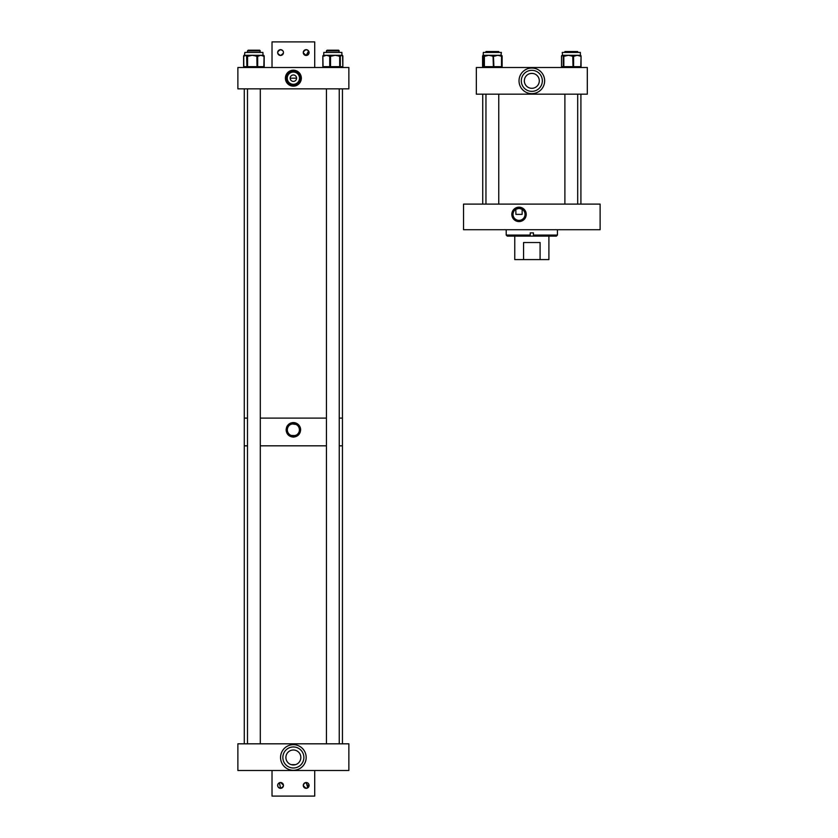 <?xml version="1.0" encoding="UTF-8"?>
<svg xmlns="http://www.w3.org/2000/svg" width="838" height="838" viewBox="0 0 838 838"><rect width="100%" height="100%" fill="white"/><g stroke="black" fill="none" stroke-linecap="round" stroke-linejoin="round"><path stroke-width="1.26" d="M519.026 207.175A7.196 7.196 0 0 0 511.829 214.381A7.196 7.196 0 0 0 519.026 221.578A7.196 7.196 0 0 0 526.222 214.381A7.196 7.196 0 0 0 519.026 207.175M519.026 207.709A6.662 6.662 0 0 0 512.364 214.381A6.662 6.662 0 0 0 519.026 221.043A6.662 6.662 0 0 0 525.688 214.381A6.662 6.662 0 0 0 519.026 207.709M522.137 209.249L522.137 214.381L515.904 214.381L515.81 209.301L519.026 208.369A6.002 6.002 0 0 0 513.013 214.381A6.002 6.002 0 0 0 519.026 220.384A6.002 6.002 0 0 0 525.028 214.381A6.002 6.002 0 0 0 519.026 208.369L522.231 209.301M600.123 204.105L600.123 229.717L463.529 229.717L463.529 204.105L600.123 204.105M506.215 235.059L530.224 235.059L530.224 232.88L533.429 232.88L533.429 235.059L557.438 235.059L556.38 236.117L507.273 236.117L506.215 235.059L506.215 229.717M557.438 235.059L557.438 229.717M533.429 236.117L533.429 235.059M530.224 236.117L530.224 235.059M514.752 236.117L514.752 259.591L523.561 259.591L523.561 242.528L540.091 242.528L540.091 259.591L523.561 259.591M548.9 236.117L548.9 259.591L540.091 259.591M540.091 242.528L523.561 242.528M290.158 78.185L296.579 78.185M293.363 74.97A3.205 3.205 0 0 0 290.158 78.185A3.205 3.205 0 0 0 293.363 81.391A3.205 3.205 0 0 0 296.579 78.185A3.205 3.205 0 0 0 293.363 74.97M293.363 72.047A6.128 6.128 0 0 0 287.235 78.185A6.128 6.128 0 0 0 293.363 84.313A6.128 6.128 0 0 0 299.501 78.185A6.128 6.128 0 0 0 293.363 72.047M293.363 70.214A7.961 7.961 0 0 0 285.402 78.185A7.961 7.961 0 0 0 293.363 86.146A7.961 7.961 0 0 0 301.334 78.185A7.961 7.961 0 0 0 293.363 70.214M293.363 71.052A7.123 7.123 0 0 0 286.24 78.185A7.123 7.123 0 0 0 293.363 85.308A7.123 7.123 0 0 0 300.496 78.185A7.123 7.123 0 0 0 293.363 71.052M237.877 67.511L237.877 88.849L348.859 88.849L348.859 67.511L237.877 67.511M245.775 55.298L244.088 56.156A0.848 0.807 -90 0 1 244.843 55.308L247.43 55.298A0.848 0.807 90 0 0 246.623 56.156L245.356 55.298L243.69 56.156A0.848 0.765 90 0 1 244.455 55.298L244.853 52.438L262.943 52.438L262.964 55.308M257.601 55.298L263.195 55.298A0.848 0.649 90 0 1 263.844 56.156L260.754 55.298L258.251 56.156A0.848 0.649 -90 0 0 257.601 55.298L256.857 56.156L252.217 55.298L248.446 56.156L248.603 55.298L257.025 55.298A0.848 0.649 90 0 1 257.664 56.156L257.664 66.652L263.844 66.652L264.054 56.156A0.848 0.848 0 0 0 263.195 55.298A0.848 0.807 -90 0 1 264.001 56.156L264.19 66.652L264.001 56.156M247.43 55.298L248.603 55.298L247.43 55.298M255.988 56.156L256.889 55.298M262.608 55.298A0.848 0.649 90 0 1 263.258 56.156M323.74 55.339L323.782 52.438L341.883 52.438L341.883 55.298A0.848 0.828 90 0 1 342.574 56.156L341.757 55.298M324.306 55.298L341.558 55.298L340.542 56.156A0.848 0.828 -90 0 0 339.715 55.298L339.694 56.156L335.116 55.298L331.408 56.156L331.188 55.298L330.329 55.298A0.848 0.608 90 0 0 329.722 56.156L326.391 55.298L323.698 56.156A0.848 0.608 -90 0 1 324.306 55.298L323.678 55.298A0.848 0.828 -90 0 0 322.86 56.156L323.07 66.652L329.722 66.652L329.722 56.156L330.539 56.156L330.539 66.652L339.694 66.652L339.694 56.156L340.301 56.156L340.301 66.652L342.815 66.652L342.574 56.156M329.093 56.156A0.848 0.608 90 0 1 329.701 55.298L331.408 56.156M338.835 56.156L338.615 55.298L339.484 55.298A0.848 0.828 90 0 1 340.301 56.156L340.542 56.156M531.826 93.647A12.8 12.8 0 0 1 519.026 80.846A12.8 12.8 0 0 1 531.826 68.035A12.8 12.8 0 0 1 544.637 80.846A12.8 12.8 0 0 1 531.826 93.647M531.826 73.367L533.963 73.671L531.826 73.367A7.479 7.479 0 0 0 524.347 80.846A7.479 7.479 0 0 0 531.826 88.315A7.479 7.479 0 0 0 539.305 80.846A7.479 7.479 0 0 0 531.826 73.367L529.689 73.671L531.826 73.367M531.826 70.319A10.517 10.517 0 0 0 521.309 80.846A10.517 10.517 0 0 0 531.826 91.363A10.517 10.517 0 0 0 542.343 80.846A10.517 10.517 0 0 0 531.826 70.319M587.312 94.17L587.312 67.511L476.34 67.511L476.34 94.17L587.312 94.17M483.788 55.298L483.191 55.601L483.306 52.438L501.407 52.438L500.925 55.298M493.393 55.298L501.019 55.298L501.533 56.156L497.72 55.298L494.63 56.156L494.116 55.298L493.058 56.156L488.722 55.298L485.212 56.156L485.548 55.298L493.393 55.298L493.907 66.652L501.533 66.652L501.533 56.156L502.119 66.652L502.119 56.156L502.109 66.652A0.848 0.838 90 0 1 501.271 67.511A0.848 0.848 0 0 0 502.119 66.652M483.61 55.298L484.636 55.298A0.848 0.848 90 0 0 483.788 56.156L483.369 55.298L482.939 56.156A0.848 0.848 -90 0 1 483.317 55.455M500.307 55.298L500.81 56.156M492.576 55.298L492.241 56.156M483.453 55.298L482.772 56.156A0.848 0.838 -90 0 1 483.254 55.381M562.539 55.298L562.246 52.438L580.346 52.438L580.441 55.434L580.346 52.438M573.716 55.298L580.221 55.298A0.848 0.555 90 0 1 580.776 56.156L577.183 55.298L574.271 56.156A0.848 0.555 -90 0 0 573.716 55.298L572.752 56.156L568.29 55.298L564.676 56.156L564.959 55.298L573.035 55.298A0.848 0.555 90 0 1 573.601 56.156L573.601 66.652L580.776 66.652L581.08 56.156A0.848 0.848 0 0 0 580.221 55.298A0.848 0.838 -90 0 1 581.059 56.156L581.08 66.652L581.059 56.156M561.512 66.652A0.848 0.848 0 0 0 562.371 67.511A0.848 0.838 90 0 1 561.533 66.652L561.512 56.156A0.848 0.838 90 0 1 562.246 55.308L561.533 56.156L561.533 66.652L563.272 66.652L563.272 56.156A0.848 0.838 90 0 1 564.11 55.298L563.953 55.298A0.848 0.838 90 0 0 563.105 56.156L562.403 55.298L564.959 55.298M579.54 55.298A0.848 0.555 90 0 1 580.095 56.156L580.095 56.156M572.197 55.298L571.914 56.156M561.69 56.156A0.848 0.838 -90 0 1 562.193 55.371M577.696 204.105L577.696 94.17M577.696 52.438L577.696 51.527L564.896 51.527L564.896 52.438M564.896 204.105L564.896 94.17M498.757 204.105L498.757 94.17M498.757 52.438L498.757 51.527L485.956 51.527L485.956 52.438L485.956 51.527M485.956 204.105L485.956 94.17M293.363 744.678A12.8 12.8 0 0 1 306.174 757.479A12.8 12.8 0 0 1 293.363 770.29A12.8 12.8 0 0 1 280.562 757.479A12.8 12.8 0 0 1 293.363 744.678M293.363 764.958L295.5 764.654L291.236 764.654L293.363 764.958A7.479 7.479 0 0 0 300.842 757.479A7.479 7.479 0 0 0 293.363 750A7.479 7.479 0 0 0 285.894 757.479A7.479 7.479 0 0 0 293.363 764.958L293.782 764.947M293.363 767.996A10.517 10.517 0 0 0 303.88 757.479A10.517 10.517 0 0 0 293.363 746.962A10.517 10.517 0 0 0 282.846 757.479A10.517 10.517 0 0 0 293.363 767.996M237.877 743.819L237.877 770.489L348.859 770.489L348.859 743.819L237.877 743.819M308.845 786.568L305.587 782.587M303.503 784.295L305.022 782.765L303.325 784.839M303.335 786.023L306.174 788.328A2.902 2.902 0 0 1 303.272 785.426A2.902 2.902 0 0 1 306.174 782.524A2.902 2.902 0 0 1 309.075 785.426A2.902 2.902 0 0 1 306.174 788.328L308.583 787.05M283.454 785.133L280.562 782.524A2.902 2.902 0 0 1 283.464 785.426A2.902 2.902 0 0 1 280.562 788.328L282.972 787.05M277.891 784.295L279.421 782.765L280.562 788.328A2.902 2.902 0 0 1 277.661 785.426A2.902 2.902 0 0 1 280.562 782.524C284.312 784.462 284.312 786.4 280.562 788.328M283.234 786.568L283.464 785.426M305.587 788.275L303.272 785.426M305.577 782.587L306.174 782.524L307.808 787.825M279.976 788.275L278.153 787.05M277.891 786.568L277.724 784.839M272.025 770.489L272.025 796.1L314.711 796.1L314.711 770.489M280.856 55.455L283.401 53.161M282.626 50.531L280.562 49.672C276.812 51.6 276.812 53.538 280.562 55.476A2.902 2.902 0 0 1 277.661 52.574A2.902 2.902 0 0 1 280.562 49.672A2.902 2.902 0 0 1 283.464 52.574A2.902 2.902 0 0 1 280.562 55.476C276.812 53.538 276.812 51.6 280.562 49.672L282.207 50.175M303.283 52.867L306.174 55.476L308.845 53.705M308.939 53.443L308.939 51.705M308.237 50.531L306.174 49.672A2.902 2.902 0 0 1 309.075 52.574A2.902 2.902 0 0 1 306.174 55.476L308.583 50.95M307.808 50.175L306.174 49.672C302.424 51.6 302.424 53.538 306.174 55.476A2.902 2.902 0 0 1 303.272 52.574A2.902 2.902 0 0 1 306.174 49.672L303.765 50.95M303.503 51.432L303.272 52.574M283.234 53.705L280.562 55.476M314.711 67.511L314.711 41.9L272.025 41.9L272.025 67.511M339.243 445.826L342.449 445.826L339.243 445.826M244.277 88.849L244.277 418.099L247.493 418.099L244.277 418.099L244.277 445.826L247.493 445.826L244.277 445.826L244.277 743.819M260.304 445.826L326.432 445.826L260.304 445.826M339.243 418.099L342.449 418.099L339.243 418.099M260.304 418.099L326.432 418.099L260.304 418.099M248.184 50.196L247.493 50.877L248.184 50.196L259.623 50.196L260.304 50.877L247.493 50.877L247.493 52.438M327.113 50.196L326.432 50.877L327.113 50.196L338.552 50.196L339.243 50.877L326.432 50.877L326.432 52.438M290.231 424.698L291.582 424.08M290.409 424.583L292.127 423.944L296.024 424.426L292.734 423.85M295.154 435.603L291.1 435.425M291.582 435.603L290.168 434.953M299.396 429.842A6.034 6.034 0 0 0 293.363 423.808A6.034 6.034 0 0 0 287.34 429.842A6.034 6.034 0 0 0 293.363 435.875A6.034 6.034 0 0 0 299.396 429.842M300.622 429.842C300.193 434.252 297.773 436.671 293.363 437.101C288.963 436.671 286.544 434.252 286.114 429.842C286.544 425.432 288.963 423.012 293.363 422.582C297.773 423.012 300.193 425.432 300.622 429.842A7.259 7.259 0 0 0 291.949 422.729M291.257 422.897A7.259 7.259 0 0 0 289.948 423.441M289.33 423.808A7.259 7.259 0 0 0 288.241 424.709M287.329 425.809A7.259 7.259 0 0 0 286.669 427.055M293.363 435.875L296.327 435.1M248.446 56.156L247.566 56.156L247.566 66.652L257.664 66.652A0.848 0.649 90 0 1 257.025 67.511L256.857 56.156L258.251 56.156M243.69 56.156L243.69 66.652L243.743 56.156L243.795 66.652L246.917 66.652L246.623 56.156M264.001 66.652A0.848 0.807 90 0 1 263.195 67.511A0.848 0.649 90 0 0 263.844 66.652L264.054 56.156M246.917 66.652L247.723 67.511A0.848 0.807 90 0 1 246.917 66.652M247.566 56.156L246.917 56.156A0.848 0.807 90 0 1 247.723 55.298L247.566 56.156M243.743 56.156A0.848 0.848 0 0 1 244.602 55.298A0.848 0.807 90 0 0 243.795 56.156M243.795 66.652A0.848 0.807 90 0 0 244.602 67.511A0.848 0.848 0 0 1 243.743 66.652M323.678 67.511A0.848 0.848 0 0 1 322.829 66.652L323.07 66.652A0.848 0.608 90 0 0 323.678 67.511A0.848 0.828 -90 0 1 322.86 66.652L322.829 56.156A0.848 0.848 0 0 1 323.678 55.298A0.848 0.608 90 0 0 323.07 56.156L323.698 56.156M342.815 66.652L342.815 66.652A0.848 0.828 -90 0 1 341.988 67.511A0.848 0.848 0 0 0 342.847 66.652L342.847 56.156A0.848 0.848 0 0 0 341.988 55.298A0.848 0.828 90 0 1 342.815 56.156M339.694 66.652L340.301 66.652A0.848 0.828 -90 0 1 339.484 67.511L339.694 66.652M329.722 66.652L330.539 66.652L330.329 67.511A0.848 0.608 90 0 1 329.722 66.652M243.69 66.652L243.69 66.652A0.848 0.765 90 0 0 244.455 67.511A0.848 0.848 0 0 1 243.607 66.652L243.607 56.156A0.848 0.848 0 0 1 244.455 55.298M264.106 66.652A0.848 0.765 90 0 1 263.342 67.511A0.848 0.848 0 0 0 264.19 66.652L264.19 56.156A0.848 0.848 0 0 0 263.342 55.298A0.848 0.712 90 0 1 264.043 56.031M263.342 55.298A0.848 0.765 -90 0 1 264.106 56.156M263.342 67.511A0.848 0.712 -90 0 0 264.043 66.789M485.212 56.156L484.385 56.156L484.385 66.652L493.907 66.652L493.393 67.511L493.058 56.156L494.63 56.156M482.939 56.156L482.845 66.652L483.882 66.652L483.788 56.156M501.019 67.511A0.848 0.848 0 0 0 501.878 66.652A0.848 0.848 90 0 1 501.019 67.511L501.878 66.652L501.878 56.156A0.848 0.848 0 0 0 501.019 55.298A0.848 0.848 -90 0 1 501.878 56.156L502.119 56.156A0.848 0.848 0 0 0 501.417 55.318A0.848 0.838 -90 0 1 502.109 56.156M483.882 66.652L484.731 67.511A0.848 0.848 90 0 1 483.882 66.652M484.385 56.156L483.882 56.156A0.848 0.848 90 0 1 484.731 55.298L484.385 56.156M482.772 56.156L482.845 66.652A0.848 0.848 90 0 0 483.694 67.511A0.848 0.848 0 0 1 482.845 66.652L482.845 56.156A0.848 0.848 90 0 1 483.264 55.423A0.848 0.848 0 0 0 482.845 56.156M482.615 66.652L482.615 66.652A0.848 0.838 90 0 0 483.453 67.511A0.848 0.848 0 0 1 482.594 66.652L482.594 56.156A0.848 0.848 0 0 1 483.306 55.318A0.848 0.838 90 0 0 482.615 56.156M564.676 56.156L563.827 56.156L563.827 66.652L573.601 66.652A0.848 0.555 90 0 1 573.035 67.511L572.752 56.156L574.271 56.156M564.11 55.298L563.105 56.156M580.221 67.511A0.848 0.555 90 0 0 580.776 66.652L581.08 66.652A0.848 0.848 0 0 1 580.221 67.511A0.848 0.838 90 0 0 581.059 66.652M563.272 66.652L564.11 67.511A0.848 0.838 90 0 1 563.272 66.652M263.195 67.511A0.848 0.848 0 0 0 264.054 66.652M482.74 204.105L482.74 94.17M580.912 204.105L580.912 94.17M562.246 55.308A0.848 0.848 0 0 0 561.512 56.156M342.449 88.849L342.449 743.819M259.623 50.196L260.304 52.438M260.304 88.849L260.304 743.819M247.493 88.849L247.493 743.819M326.432 88.849L326.432 743.819M338.552 50.196L339.243 52.438M339.243 88.849L339.243 743.819"/></g></svg>
